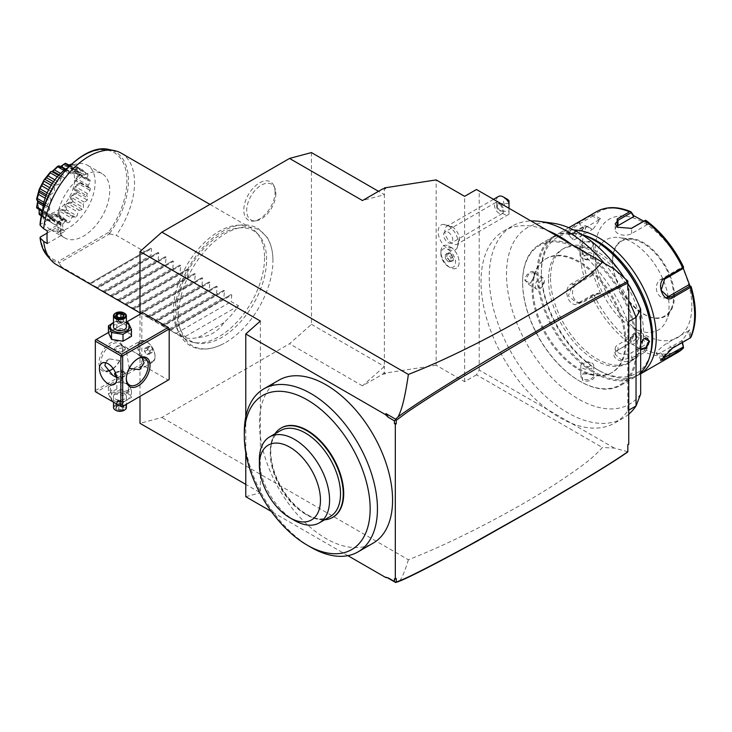 <?xml version="1.0" encoding="UTF-8"?>
<svg xmlns="http://www.w3.org/2000/svg" width="732" height="732" viewBox="0 0 732 732"><rect width="100%" height="100%" fill="white"/><g stroke="black" fill="none" stroke-linecap="round" stroke-linejoin="round"><path stroke-width="0.55" stroke-dasharray="3.66 2.75" d="M311.429 152.576L311.429 324.34L289.543 343.747L161.891 417.45L140.004 423.316M140.004 314.266L140.004 396.387M178.489 315.208A66.786 38.558 120 0 0 224.12 343.363A66.786 38.558 120 0 0 272.945 260.674A66.786 38.558 120 0 0 272.917 258.853A66.786 38.558 120 0 0 224.916 233.874A66.786 38.558 120 0 0 178.489 315.208M275.095 191.958A22.125 12.773 120 0 0 274.07 186.111A22.125 12.773 120 0 0 256.612 184.867A22.125 12.773 120 0 0 243.811 210.02A22.125 12.773 120 0 0 253.876 221.082A22.125 12.773 120 0 0 275.095 191.958M260.363 321.037L260.363 492.801L245.778 484.383M96.24 392.178L95.325 391.657L95.325 340.06L141.825 313.214L141.825 363.749L142.74 365.332L168.269 380.073L121.768 406.919L96.24 392.178L142.74 365.332M141.825 313.214L142.74 312.683M245.778 416.819L245.778 452.586M245.778 496.708L260.363 492.801M347.883 555.661L271.352 511.485M278.947 380.146A94.135 54.351 -120 0 0 264.517 455.579A94.135 54.351 -120 0 0 326.014 538.532A94.135 54.351 -120 0 0 373.082 543.19M388.198 577.887L385.929 576.88L387.466 577.768M385.929 576.88L385.691 577.493M627.827 451.754L614.294 448.066L602.399 447.517C594.384 455.88 590.367 460.931 555.112 484.227C533.326 498.291 507.377 513.041 477.255 528.477C448.442 542.961 431.038 550.757 408.392 559.77L161.891 417.45M408.392 559.77C404.073 573.888 400.651 581.208 398.126 581.72M396.232 578.481L394.402 578.866M627.836 283.119L627.836 281.994M614.294 448.066L479.204 370.072L476.468 374.811L602.399 447.517M614.294 269.074L571.372 244.287A110.898 64.032 60 0 1 627.836 322.071L627.836 410.689A110.898 64.032 60 0 1 614.898 422.94A110.898 64.032 60 0 1 571.372 423.279A110.898 64.032 -120 0 1 547.527 409.508A110.898 64.032 60 0 1 484.923 312.042A110.898 64.032 60 0 1 504 230.855A110.898 64.032 60 0 1 547.527 230.516L476.468 189.496M628.742 444.233L627.836 444.095L627.836 444.763L627.836 444.095M627.836 410.689L628.742 410.167M628.742 414.202A110.898 64.032 60 0 1 623.106 418.201A110.898 64.032 60 0 1 512.199 354.178A110.898 64.032 60 0 1 512.208 226.124A110.898 64.032 60 0 1 530.956 220.954M604.348 263.328A110.898 64.032 60 0 1 628.742 300.669M627.836 322.071L628.742 321.549M571.372 244.287L547.527 230.516M627.827 283.449A101.968 58.871 -120 0 0 624.46 278.078M552.87 223.214A101.968 58.871 -120 0 0 523.49 337.727A101.968 58.871 -120 0 0 640.665 394.045M532.091 288.994A65.77 37.973 -120 0 0 560.794 355.185A65.77 37.973 -120 0 0 611.476 372.798A65.77 37.973 -120 0 0 625.101 342.695A65.77 37.973 -120 0 0 596.388 276.513A65.77 37.973 -120 0 0 545.715 258.89A65.77 37.973 -120 0 0 532.091 288.994M533.006 288.472A65.77 37.973 -120 0 0 561.709 354.654A65.77 37.973 -120 0 0 612.391 372.277A65.77 37.973 -120 0 0 626.006 342.164A65.77 37.973 -120 0 0 597.303 275.982A65.77 37.973 -120 0 0 546.621 258.359A65.77 37.973 -120 0 0 533.006 288.472M636.401 348.167A80.465 46.455 60 0 1 579.506 381.015A80.465 46.455 60 0 1 522.611 282.47L522.611 282.47A80.465 46.455 60 0 1 579.506 249.621A80.465 46.455 60 0 1 636.401 348.167M637.499 348.167A81.243 46.903 60 0 1 620.672 385.361A81.243 46.903 60 0 1 580.055 381.335A81.243 46.903 60 0 1 522.611 281.838L522.611 282.47L522.611 281.838A81.243 46.903 60 0 1 539.438 244.644A81.243 46.903 60 0 1 602.033 266.411A81.243 46.903 60 0 1 637.499 348.167M524.89 280.521L530.444 283.257L534.735 274.839C535.257 267.418 524.835 273.429 524.89 280.521L525.622 280.521L527.058 283.531L530.773 283.028L534.735 275.259L533.509 272.368L528.614 274.134L525.622 280.521M640.665 349.649L639.777 346.849L640.665 342.86M582.288 234.826A81.243 46.903 -120 0 0 553.84 236.326A81.243 46.903 -120 0 0 537.014 273.521A81.243 46.903 -120 0 0 572.479 355.276A81.243 46.903 -120 0 0 635.083 377.044A81.243 46.903 -120 0 0 640.665 372.771M592.179 374.336L582.736 373.842L582.333 380.018C588.455 383.614 598.858 377.584 592.179 374.336L583.102 373.668L580.805 376.632L582.699 379.386L589.727 379.981L593.707 376.632L591.813 374.125M593.89 243.317L591.776 247.846L582.333 247.352L581.931 242.127L591.337 241.258M594.732 240.508A80.465 46.455 -120 0 0 538.112 273.521A80.465 46.455 -120 0 0 595.006 372.066A80.465 46.455 -120 0 0 651.91 339.218M548.506 279.523A65.77 37.973 -120 0 0 577.209 345.705A65.77 37.973 -120 0 0 627.891 363.328A65.77 37.973 -120 0 0 641.507 333.216A65.77 37.973 -120 0 0 612.803 267.034A65.77 37.973 -120 0 0 562.121 249.411A65.77 37.973 -120 0 0 548.506 279.523M550.51 278.361A65.77 37.973 -120 0 0 579.213 344.543A65.77 37.973 -120 0 0 629.895 362.166A65.77 37.973 -120 0 0 643.519 332.063A65.77 37.973 -120 0 0 614.807 265.872A65.77 37.973 -120 0 0 564.134 248.258A65.77 37.973 -120 0 0 550.51 278.361M582.132 234.734A78.663 45.411 -120 0 0 541.396 273.1A78.663 45.411 -120 0 0 597.01 369.44A78.663 45.411 -120 0 0 650.409 354.023M541.396 273.1L541.396 270.996A81.243 46.903 -120 0 0 598.84 370.493A81.243 46.903 -120 0 0 639.457 374.51A81.243 46.903 -120 0 0 640.665 373.778M573.787 230.004A81.243 46.903 -120 0 0 558.214 233.801A81.243 46.903 -120 0 0 541.396 270.996M596.58 211.658A81.243 46.903 -120 0 0 591.731 215.226L579.351 222.363L569.121 229.775L567.831 234.606L571.692 233.27L584.063 226.124A81.243 46.903 -120 0 0 579.753 248.843A81.243 46.903 -120 0 0 584.063 276.531L592.856 273.795L600.478 293.44L599.252 292.91L583.587 301.959A9.672 7.631 84.9 0 1 581.025 302.774L576.953 303.139L579.57 302.316L592.572 294.804L599.252 292.91M591.731 215.226L594.073 215.327A79.953 46.162 60 0 1 631.158 212.015M592.719 215.107L592.572 216.224L579.57 223.736L571.244 229.482L568.325 234.304L569.221 234.67L572.726 233.462L585.737 225.95L592.408 229.427L576.752 238.467A9.672 2.04 141.2 0 1 572.625 239.657L568.325 234.304M592.7 215.126L592.572 216.224L599.252 219.691L600.478 218.648L592.856 229.5L585.316 225.621L585.737 225.95L584.063 226.124M584.063 276.531L571.692 283.677C561.206 288.609 569.386 309.81 579.351 303.441L591.731 296.295A81.243 46.903 -120 0 0 629.538 343.326L617.158 350.463C606.874 356.393 623.28 365.909 632.494 359.32L644.865 352.174A81.243 46.903 -120 0 0 677.823 352.367M656.476 353.931A9.672 2.04 -38.8 0 0 660.593 352.733L682.169 340.609L689.791 329.766L690.935 337.333L689.928 337.333L688.565 330.8L667.428 343.006A9.672 2.04 -38.8 0 0 659.459 349.191A9.672 2.04 -38.8 0 0 656.476 353.931L660.776 359.284L671.454 348.002L690.944 337.296M631.066 228.512L617.643 227.405M600.478 218.648L594.073 215.327M691.841 306.26A68.341 39.455 -120 0 0 643.519 222.555A68.341 39.455 -120 0 0 595.189 250.463A68.341 39.455 -120 0 0 643.519 334.167A68.341 39.455 -120 0 0 691.841 306.26M683.487 266.951L682.169 265.817L683.249 268.168M643.812 221.183L648.945 224.486L646.393 220.808M599.252 219.691L583.587 228.732A9.672 2.04 141.2 0 0 575.617 234.917A9.672 2.04 141.2 0 0 572.625 239.657M683.487 346.867A79.953 46.162 60 0 1 646.393 350.18L648.945 343.573L633.702 334.771L631.158 341.387A79.953 46.162 60 0 1 594.073 295.243L600.478 293.44M682.169 340.609L682.544 342.393M673.65 296.231A43.197 24.943 -120 0 0 632.21 239.355A43.197 24.943 -120 0 0 621.505 241.185A43.197 24.943 -120 0 0 612.565 260.967A43.197 24.943 -120 0 0 631.414 304.439A43.197 24.943 -120 0 0 664.711 316.014A43.197 24.943 -120 0 0 671.647 307.66A43.197 24.943 -120 0 0 673.65 296.231M595.372 263.621A52.1 30.076 -120 0 0 625.531 322.867A52.1 30.076 -120 0 0 666.623 319.939A52.1 30.076 -120 0 0 669.048 306.159A52.1 30.076 -120 0 0 619.062 237.561A52.1 30.076 -120 0 0 595.372 263.621M592.856 273.795L592.408 275.287L585.737 277.181L585.316 276.357M585.307 276.312L585.737 277.181L572.726 284.693L568.389 295.874L576.953 303.139M592.719 295.417L592.572 294.804L591.731 296.295M629.538 343.326L630.746 342.704L631.158 341.387M594.073 295.243L592.7 295.371M630.709 342.677L617.982 350.106L615.154 354.352L621.129 359.723L631.661 358.003L644.672 350.5L647.326 343.601L631.661 352.65A9.672 5.582 0 0 1 621.12 353.858A9.672 5.582 0 0 1 615.154 348.697L615.154 354.352M645.542 351.241L644.672 350.5L645.542 351.241L644.865 352.174M646.393 350.18L645.505 351.223M689.791 329.766L688.565 330.8M681.721 340.536L682.16 342.613M648.945 343.573L647.326 343.601M615.154 348.697A9.672 5.582 0 0 1 617.982 344.754L633.647 335.704L633.702 334.771M633.647 335.704L630.746 342.704M592.408 275.287L576.752 284.327A9.672 7.631 84.9 0 0 572.836 295.49A9.672 7.631 84.9 0 0 581.025 302.774M666.925 297.402A9.672 7.631 -95.1 0 1 664.876 297.961A9.672 7.631 -95.1 0 1 656.677 290.677A9.672 7.631 -95.1 0 1 660.593 279.514L681.721 267.308L683.093 268.479M682.169 265.817L681.721 267.308M648.945 224.486L647.326 224.514L644.672 220.689M647.326 224.514L631.661 233.563A9.672 5.582 180 0 1 621.12 234.771A9.672 5.582 180 0 1 615.154 229.61A9.672 5.582 180 0 1 616.619 226.655M640.665 349.063L639.777 346.428L643.904 338.55M637.892 332.639A6.451 3.724 120 0 1 639.228 335.585A6.451 3.724 -60 0 1 636.419 342.073A6.451 3.724 -60 0 1 631.451 343.802A6.451 3.724 -60 0 1 630.115 340.847A6.451 3.724 120 0 1 632.924 334.359A6.451 3.724 120 0 1 637.892 332.639L647.454 338.157M636.803 335.933C634.681 332.776 632.649 333.948 630.719 339.447C632.649 342.494 634.681 341.322 636.803 335.933M591.813 242.301L593.707 245.055L591.41 248.02L582.699 247.562L580.805 245.055L584.786 241.706L591.813 242.301L592.078 241.844M593.707 256.09A6.451 3.724 0 0 1 589.727 259.531A6.451 3.724 0 0 1 582.699 258.725A6.451 3.724 180 0 1 580.805 256.09A6.451 3.724 180 0 1 584.786 252.65A6.451 3.724 180 0 1 591.813 253.464A6.451 3.724 0 0 1 593.707 256.09L593.707 245.055M584.218 258.899C589.946 259.979 591.968 258.808 590.294 255.386C584.575 254.535 582.544 255.706 584.218 258.899M536.62 289.048A6.451 3.724 120 0 1 535.284 286.102A6.451 3.724 -60 0 1 538.093 279.615A6.451 3.724 -60 0 1 543.062 277.885A6.451 3.724 -60 0 1 544.398 280.841A6.451 3.724 120 0 1 541.588 287.328A6.451 3.724 120 0 1 536.62 289.048L527.058 283.531M543.794 282.241C541.863 287.74 539.832 288.911 537.709 285.755C539.832 280.365 541.863 279.194 543.794 282.241M580.805 365.597A6.451 3.724 0 0 1 584.786 362.157A6.451 3.724 0 0 1 591.813 362.962A6.451 3.724 180 0 1 593.707 365.597A6.451 3.724 180 0 1 589.727 369.038A6.451 3.724 180 0 1 582.699 368.223A6.451 3.724 0 0 1 580.805 365.597L580.805 376.632M584.218 366.302C582.544 362.88 584.575 361.709 590.294 362.788C591.968 365.982 589.946 367.153 584.218 366.302M382.552 188.975L384.373 188.975L384.373 194.694L378.508 191.308M385.425 188.527L384.373 188.691M311.429 324.34L384.373 366.458L384.373 372.176L382.552 374.281L362.486 385.865L384.373 366.458L384.373 194.694L362.486 200.55M476.468 374.811L464.619 381.656L436.153 365.222L436.153 179.907M436.153 365.222L384.373 373.228L385.425 373.832L384.373 372.176L384.373 373.228M362.486 385.865L289.543 343.747M382.552 374.281L385.425 373.832M464.619 381.656L464.619 196.341M479.204 370.072L479.204 191.079M448.204 249.594A10.34 5.975 60 0 1 455.514 262.266A10.34 5.975 60 0 1 448.204 266.485L448.204 266.485A10.34 5.975 60 0 1 440.893 253.821A10.34 5.975 60 0 1 448.204 249.594M448.204 225.758A14.265 8.235 60 0 1 457.134 247.974A14.265 8.235 60 0 1 448.204 249.054A14.265 8.235 60 0 1 438.413 234.542A14.265 8.235 60 0 1 443.51 224.385A14.265 8.235 60 0 1 448.204 225.758M451.827 247.736L449.1 248.038L448.185 245.632A12.892 7.448 -120 0 0 443.565 245.833A12.892 7.448 -120 0 0 440.893 251.735A12.892 7.448 -120 0 0 450.006 267.528L450.006 267.528A12.892 7.448 60 0 0 456.457 268.168A12.892 7.448 60 0 0 458.744 259.009A12.892 7.448 60 0 0 451.827 247.736L451.818 247.7A12.892 7.448 60 0 1 458.754 258.982A12.892 7.448 60 0 1 456.475 268.159A12.892 7.448 60 0 1 443.583 260.711A12.892 7.448 60 0 1 443.583 245.824A12.892 7.448 60 0 1 448.231 245.632L448.185 245.632M451.818 247.7A12.883 7.439 60 0 1 450.024 246.867A12.883 7.439 60 0 1 448.231 245.632M452.12 226.719A10.312 5.957 60 0 1 453.035 227.323A10.312 5.957 60 0 1 459.357 238.257A10.312 5.957 60 0 1 457.28 244.076A10.312 5.957 60 0 1 452.12 243.564A10.312 5.957 -120 0 1 445.376 234.478A10.312 5.957 -120 0 1 446.959 226.206A10.312 5.957 -120 0 1 452.12 226.719M498.382 196.524A10.312 5.957 -120 0 0 496.799 204.786A10.312 5.957 -120 0 0 503.534 213.881A10.312 5.957 -120 0 0 508.694 214.394A10.312 5.957 -120 0 0 509.005 214.183L509.005 208.053A5.161 2.974 60 0 1 503.662 202.407A5.161 2.974 60 0 1 507.184 199.141M509.005 200.76L509.005 208.053M509.005 208.281L509.005 214.183M509.005 209.617L509.005 203.514L509.005 209.617M500.139 204.265L503.159 209.617L501.987 211.255L497.403 208.977C496.159 206.415 496.159 204.594 497.403 203.533L500.139 204.265M509.005 203.514L497.403 203.514L497.403 208.977M499.078 213.296A6.451 3.724 60 0 1 494.869 207.614A6.451 3.724 60 0 1 495.857 202.444A6.451 3.724 60 0 1 499.078 202.764A6.451 3.724 60 0 1 503.296 208.446A6.451 3.724 60 0 1 502.308 213.616A6.451 3.724 60 0 1 499.078 213.296M448.204 232.145A6.451 3.724 60 0 1 452.413 237.818A6.451 3.724 60 0 1 451.424 242.987A6.451 3.724 60 0 1 448.204 242.667A6.451 3.724 60 0 1 443.995 236.985A6.451 3.724 60 0 1 444.983 231.824A6.451 3.724 60 0 1 448.204 232.145M450.024 252.769L453.19 256.703L453.19 260.921L449.658 260.931L446.859 257.454L446.859 253.711L449.658 253.464L452.458 256.95L452.458 260.683L453.19 260.921L449.658 260.931L448.204 261.772L445.404 258.295L446.859 257.454L446.859 253.052L446.859 253.711L446.859 253.052L450.024 252.769L448.204 254.306L451.003 257.792L451.003 261.525L448.204 261.772M453.19 256.703L451.003 257.792M445.404 258.295L445.404 254.562L448.204 254.306M451.003 261.525L452.458 260.683M445.404 254.562L446.859 253.711M244.314 431.981A94.135 54.351 -120 0 0 310.88 547.271L307.23 545.166M281.216 427.973A51.579 29.783 -120 0 0 281.555 487.603A51.579 29.783 -120 0 0 333.023 517.185M274.958 433.82A51.579 29.783 -120 0 0 270.3 451.717A51.579 29.783 -120 0 0 306.781 514.889A51.579 29.783 -120 0 0 324.605 519.812M330.233 516.563A49.648 28.667 60 0 1 305.409 514.102A49.648 28.667 60 0 1 270.3 453.3A49.648 28.667 60 0 1 280.585 430.572M259.366 459.614A49.648 28.667 -120 0 0 292.105 518.97M95.325 390.604L141.825 363.749M113.103 368.498A16.763 9.681 120 0 0 122.683 349.539A16.763 9.681 120 0 0 110.825 342.695A16.763 9.681 120 0 0 98.976 363.228A16.763 9.681 120 0 0 110.825 370.072A16.763 9.681 120 0 0 111.291 369.788M108.437 332.493L126.389 322.126M126.728 331.404A9.589 5.536 0 0 0 113.158 331.404A9.589 5.536 0 0 0 113.158 339.236A9.589 5.536 0 0 0 126.728 339.236A9.589 5.536 0 0 0 126.728 331.404M126.728 384.053A9.589 5.536 0 0 0 113.158 384.053A9.589 5.536 0 0 0 113.158 391.885A9.589 5.536 0 0 0 126.728 391.885A9.589 5.536 0 0 0 126.728 384.053M116.69 377.511L121.558 380.118L122.226 375.598L120.039 360.583L109.315 358.9L105.573 362.724M113.176 368.599A15.473 8.93 120 0 0 122.683 350.591A15.473 8.93 120 0 0 119.472 343.509A15.473 8.93 120 0 0 107.549 347.654A15.473 8.93 120 0 0 100.796 363.228A15.473 8.93 120 0 0 103.999 370.31A15.473 8.93 120 0 0 107.183 371.023M129.207 368.406L126.782 352.961L127.441 348.432L136.134 353.126L141.825 357.527M126.334 378.471A15.473 8.93 -60 0 1 126.325 377.968L126.325 379.02L126.325 377.968A15.473 8.93 -60 0 1 137.268 359.009A15.473 8.93 -60 0 1 137.717 358.762M116.114 352.019L125.364 349.402L123.772 347.599L114.531 349.402L116.114 352.019M122.683 350.591L122.683 349.539L122.683 350.591M115.382 372.561L123.772 371.27L125.364 373.887L116.434 375.864M140.26 341.03A12.252 7.073 -120 0 1 146.391 341.643A12.252 7.073 -120 0 1 155.047 356.64A12.252 7.073 60 0 1 152.512 362.248A12.252 7.073 60 0 1 143.069 358.973A12.252 7.073 60 0 1 137.726 346.639A12.252 7.073 -120 0 1 140.26 341.03L127.441 348.432M155.047 356.64L155.047 356.072A11.556 6.67 -120 0 0 146.876 341.926A11.556 6.67 -120 0 0 141.102 341.35A11.556 6.67 -120 0 0 138.705 346.639A11.556 6.67 -120 0 0 143.756 358.268A11.556 6.67 -120 0 0 152.659 361.361A11.556 6.67 -120 0 0 155.047 356.072M138.677 346.666A11.556 6.67 60 0 1 141.066 341.377A11.556 6.67 60 0 1 149.969 344.47A11.556 6.67 60 0 1 155.01 356.1A11.556 6.67 -120 0 1 152.622 361.388A11.556 6.67 -120 0 1 143.719 358.287A11.556 6.67 -120 0 1 138.677 346.666M146.839 354.416L149.127 354.215L149.127 351.177L146.839 348.341L144.561 348.542L144.561 351.58L146.839 354.416L150.49 352.312L152.768 352.11L152.768 349.072L150.49 346.236L148.212 346.437L148.212 349.475L150.49 352.312M149.127 354.215L152.768 352.11M149.127 351.177L152.768 349.072M144.561 351.58L148.212 349.475M144.561 348.542L148.212 346.437M146.839 348.341L150.49 346.236M115.455 372.744A5.417 3.129 180 0 1 116.114 372.277A5.417 3.129 180 0 1 123.772 372.277A5.417 3.129 180 0 1 125.364 374.491A5.417 3.129 180 0 1 122.015 377.383A5.417 3.129 180 0 1 116.114 376.706A5.417 3.129 180 0 1 114.531 374.491A5.417 3.129 180 0 1 114.558 374.144M114.833 374.665A5.161 2.974 0 0 0 116.296 376.385A5.161 2.974 0 0 0 123.589 376.385A5.161 2.974 0 0 0 123.589 372.176A5.161 2.974 0 0 0 116.296 372.176A5.161 2.974 0 0 0 115.473 372.789M116.114 351.012L116.114 351.012A5.417 3.129 180 0 1 114.531 348.798A5.417 3.129 180 0 1 117.87 345.907A5.417 3.129 180 0 1 123.772 346.593A5.417 3.129 180 0 1 125.364 348.798A5.417 3.129 180 0 1 123.772 351.012A5.417 3.129 180 0 1 116.114 351.012L116.296 351.113A5.161 2.974 180 0 1 116.296 346.904A5.161 2.974 180 0 1 123.589 346.904A5.161 2.974 180 0 1 123.589 351.113A5.161 2.974 180 0 1 116.296 351.113M131.449 390.513L128.365 383.87L116.864 382.095L108.437 386.954L111.52 393.596L123.031 395.381L131.449 390.513L131.449 397.403L128.365 390.76L116.864 388.985L108.437 393.843L108.437 386.954M108.437 393.843L111.52 400.486L111.52 393.596M126.728 392.471A9.589 5.536 0 0 0 113.158 392.471A9.589 5.536 0 0 0 113.158 400.303A9.589 5.536 0 0 0 126.728 400.303A9.589 5.536 0 0 0 126.728 392.471M124.504 393.761A6.451 3.724 180 0 1 126.389 396.387A6.451 3.724 180 0 1 122.409 399.828A6.451 3.724 180 0 1 115.382 399.022A6.451 3.724 180 0 1 113.497 396.387A6.451 3.724 180 0 1 117.477 392.956A6.451 3.724 180 0 1 124.504 393.761M111.52 400.486L123.031 402.271L131.449 397.403M123.031 402.271L123.031 395.381M128.365 390.76L128.365 383.87M116.864 388.985L116.864 382.095M113.497 407.45A6.451 3.724 0 0 1 117.477 404.009A6.451 3.724 0 0 1 124.504 404.814A6.451 3.724 180 0 1 126.389 407.45M124.266 410.213A5.801 3.349 180 0 0 124.047 405.601A5.801 3.349 0 0 0 115.839 405.601A5.801 3.349 0 0 0 115.839 410.341M121.128 405.418L123.626 406.864L122.637 408.987L118.959 409.563L116.26 408.008L117.248 405.876L121.128 405.418L120.798 400.157L117.248 400.733L117.248 405.876L116.708 406.104L121.128 405.418L124.367 407.285L123.626 406.864L124.367 407.285L123.177 409.838L122.637 408.987L122.637 403.844L123.626 401.722L123.626 406.864M123.177 409.838L118.758 410.524L115.528 408.657L116.708 406.104M118.758 410.524L118.959 404.412L119.947 401.154L122.637 403.844L118.959 404.412L116.26 402.856L119.947 401.154L123.626 401.722L120.926 400.157L119.947 401.154L117.248 400.733L116.26 402.856L116.26 408.008M120.926 400.157L117.248 400.733M131.449 336.336L128.365 329.693L116.864 327.918L108.437 332.776M116.864 327.918L116.864 321.019L113.497 322.464M126.389 322.208L116.864 321.019M128.365 329.693L128.365 322.803M126.389 322.803A9.589 5.536 0 0 0 113.497 322.803M126.389 326.902A6.451 3.724 0 0 0 124.504 324.267A6.451 3.724 0 0 0 117.477 323.462A6.451 3.724 0 0 0 113.497 326.902M115.629 313.076A6.451 3.724 180 0 1 124.504 313.214M115.528 316.004L118.959 317.981L122.637 317.413L123.589 315.263M118.758 317.871L118.959 323.132L122.281 322.638L118.959 323.132L119.947 322.144L122.637 322.556L122.637 317.413L123.177 317.185M118.959 323.132L116.26 321.577L119.947 322.144L117.248 319.445L117.248 316.773M120.926 317.404L120.926 318.877L123.626 320.433L119.947 322.144L120.926 318.877L117.248 319.445L116.26 321.577L116.342 316.251M122.637 322.556L123.626 320.433L123.626 315.291M266.604 259.769A63.419 36.618 120 0 0 258.908 235.201A63.419 36.618 120 0 0 208.62 243.738A63.419 36.618 120 0 0 176.915 311.548A63.419 36.618 120 0 0 196.634 343.052A63.419 36.618 120 0 0 242.786 319.262A63.419 36.618 120 0 0 266.604 259.769M264.563 257.728A64.48 37.222 -60 0 1 240.343 318.21A64.48 37.222 -60 0 1 193.422 342.402A64.48 37.222 -60 0 1 186.733 339.886A64.48 37.222 -60 0 1 173.374 310.368A64.48 37.222 -60 0 1 201.52 245.485A64.48 37.222 -60 0 1 251.204 228.21A64.48 37.222 -60 0 1 256.731 232.749A64.48 37.222 -60 0 1 264.563 257.728M121.183 153.144A64.48 37.222 -60 0 1 134.532 182.652A64.48 37.222 -60 0 1 116.296 235.301L144.744 251.726L150.746 248.258L89.46 283.641L96.24 286.889L150.948 255.303L151.524 248.706L150.746 248.258L151.524 248.706L90.237 284.089M60.253 222.4L57.517 222.391L62.586 219.463L63.034 217.633L64.883 218.658L59.795 221.595L61.149 222.921L47.324 230.9M61.149 222.921A45.137 26.059 120 0 0 61.149 235.558L47.324 243.536M47.141 233.105L57.782 226.966L64.883 231.294L63.016 229.555L58.13 232.383L59.795 234.222L64.883 231.294M57.27 222.821A45.137 26.059 120 0 0 57.27 231.724L59.795 234.222M60.253 235.036L61.149 235.558M108.391 232.492L58.551 261.269L58.651 262.77L59.118 263.044L109.644 233.874L108.391 232.492A61.415 35.456 120 0 0 105.902 149.932A61.415 35.456 120 0 0 40.388 224.376L40.178 225.273M57.782 226.966A37.14 21.438 120 0 0 64.901 237.982A37.14 21.438 120 0 0 93.522 228.036A37.14 21.438 120 0 0 109.736 190.659A37.14 21.438 120 0 0 102.041 173.658A37.14 21.438 120 0 0 76.018 181.042A37.14 21.438 120 0 0 57.782 214.33L40.388 224.376M63.034 217.633L63.263 217.495A37.14 21.438 120 0 0 62.687 224.148A37.14 21.438 120 0 0 63.263 230.132M57.782 214.33L63.263 217.495M58.13 232.383L57.27 231.724M63.016 229.555L62.586 228.942L57.517 231.87M63.034 230.26L62.586 228.942M64.883 218.658L62.586 219.463M59.795 221.595L58.13 221.805L63.016 218.978M58.13 221.805L57.517 222.391M64.901 237.982L50.316 229.564A37.14 21.438 -60 0 0 68.89 227.725A37.14 21.438 120 0 0 93.147 194.996A37.14 21.438 120 0 0 87.456 165.24A37.14 21.438 120 0 0 68.89 167.079A37.14 21.438 -60 0 0 67.756 167.756M50.316 229.564A37.14 21.438 -60 0 1 42.648 211.246M49.776 220.195A7.851 4.538 -60 0 1 51.094 216.187A27.24 15.729 -60 0 1 50.517 214.696A7.851 4.538 -60 0 1 47.699 214.805A30.625 17.678 120 0 1 47.443 213.286A7.851 4.538 -60 0 1 49.648 209.48A27.24 15.729 -60 0 1 49.648 207.54A7.851 4.538 -60 0 1 48.385 207.174A7.851 4.538 -60 0 1 47.443 206.278A30.625 17.678 120 0 1 47.699 204.457A7.851 4.538 -60 0 1 50.517 201.318A27.24 15.729 -60 0 1 51.094 199.159A7.851 4.538 -60 0 1 49.776 196.67A30.625 17.678 120 0 1 50.508 194.776A7.851 4.538 -60 0 1 53.61 192.681A27.24 15.729 -60 0 1 54.69 190.576A7.851 4.538 -60 0 1 54.415 187.154A30.625 17.678 120 0 1 55.541 185.416A7.851 4.538 -60 0 1 58.542 184.62A27.24 15.729 -60 0 1 59.997 182.808A7.851 4.538 -60 0 1 60.793 178.882A30.625 17.678 120 0 1 62.174 177.501A7.851 4.538 -60 0 1 64.315 177.803A7.851 4.538 -60 0 1 64.718 178.096A27.24 15.729 -60 0 1 66.374 176.796A7.851 4.538 -60 0 1 68.158 172.834A30.625 17.678 120 0 1 69.622 171.983A7.851 4.538 -60 0 1 70.071 172.185A7.851 4.538 -60 0 1 71.407 173.896A27.24 15.729 -60 0 1 73.054 173.274A7.851 4.538 -60 0 1 75.597 169.751A30.625 17.678 120 0 1 76.979 169.531A7.851 4.538 -60 0 1 77.784 172.532A27.24 15.729 -60 0 1 79.239 172.67A7.851 4.538 -60 0 1 82.24 170.007A30.625 17.678 120 0 1 83.366 170.446A7.851 4.538 -60 0 1 83.091 174.17A27.24 15.729 -60 0 1 84.171 175.04A7.851 4.538 -60 0 1 87.264 173.557A30.625 17.678 120 0 1 87.996 174.609A7.851 4.538 -60 0 1 86.687 178.617A27.24 15.729 -60 0 1 87.264 180.109A7.851 4.538 -60 0 1 90.073 179.99A30.625 17.678 120 0 1 90.329 181.518A7.851 4.538 -60 0 1 88.133 185.315A27.24 15.729 -60 0 1 88.133 187.264A7.851 4.538 -60 0 1 89.396 187.621A7.851 4.538 -60 0 1 90.329 188.527A30.625 17.678 120 0 1 90.073 190.347A7.851 4.538 -60 0 1 87.264 193.486A27.24 15.729 -60 0 1 86.687 195.636A7.851 4.538 -60 0 1 87.996 198.125A30.625 17.678 120 0 1 87.264 200.019A7.851 4.538 -60 0 1 84.171 202.114A27.24 15.729 -60 0 1 83.091 204.228A7.851 4.538 -60 0 1 83.366 207.641A30.625 17.678 120 0 1 82.24 209.379A7.851 4.538 -60 0 1 79.239 210.185A27.24 15.729 -60 0 1 77.784 211.996A7.851 4.538 -60 0 1 76.979 215.922A30.625 17.678 120 0 1 75.597 217.303A7.851 4.538 -60 0 1 73.465 217.001A7.851 4.538 -60 0 1 73.054 216.709A27.24 15.729 -60 0 1 71.407 217.999A7.851 4.538 -60 0 1 69.622 221.97A30.625 17.678 120 0 1 68.158 222.812A7.851 4.538 -60 0 1 67.71 222.61A7.851 4.538 -60 0 1 66.374 220.899A27.24 15.729 -60 0 1 64.718 221.522A7.851 4.538 -60 0 1 62.174 225.053A30.625 17.678 120 0 1 60.793 225.264A7.851 4.538 -60 0 1 59.997 222.263A27.24 15.729 -60 0 1 58.542 222.135A7.851 4.538 -60 0 1 55.541 224.797A30.625 17.678 120 0 1 54.415 224.358A7.851 4.538 -60 0 1 54.69 220.625A27.24 15.729 -60 0 1 53.61 219.765A7.851 4.538 -60 0 1 50.508 221.238A30.625 17.678 120 0 1 49.776 220.195L41.578 215.464M37.241 208.766L38.494 207.751L39.116 209.855L38.503 206.726L36.627 207.806M39.071 209.242L51.094 216.187M41.45 216.013L50.508 221.238M40.05 215.199L41.587 212.82L53.61 219.765M41.587 212.82L54.69 220.625M42.666 213.68L43.957 218.319L54.415 224.358M53.601 170.318A26.16 15.107 -60 0 1 58.633 167.418L60.024 166.896A26.16 15.107 -60 0 1 64.745 166.155L65.971 166.265A26.16 15.107 -60 0 1 69.824 167.765L70.73 168.497A26.16 15.107 -60 0 1 73.246 172.075L73.731 173.328A26.16 15.107 -60 0 1 74.6 178.535L74.6 180.173A26.16 15.107 -60 0 1 73.731 186.395L73.246 188.206A26.16 15.107 -60 0 1 70.73 194.685L69.824 196.46A26.16 15.107 -60 0 1 65.971 202.416L64.745 203.935A26.16 15.107 -60 0 1 60.024 208.647L58.633 209.736A26.16 15.107 -60 0 1 53.601 212.637L52.21 213.158A26.16 15.107 -60 0 1 47.489 213.9L46.262 213.79L44.076 218.292L55.541 224.797M44.076 218.292A30.625 17.678 -60 0 1 43.966 218.246L42.41 212.28L41.504 211.557A26.16 15.107 -60 0 1 38.988 207.98M45.082 218.758L46.519 215.19L58.542 222.135M46.519 215.19L47.973 215.318L59.997 222.263M47.973 215.318L50.334 219.225L60.793 225.264M52.21 213.158L50.599 218.841L62.174 225.053M50.599 218.841A30.625 17.678 -60 0 1 50.462 218.868L47.489 213.9M51.716 219.014L52.695 214.577L64.718 221.522M52.695 214.577L54.351 213.964L66.374 220.899M54.351 213.964L57.7 216.782L68.158 222.812M67.71 222.61L57.133 216.507L57.7 216.782L57.865 216.123L53.601 212.637M58.633 209.736L58.011 216.041L59.164 215.931L69.622 221.97M59.164 215.931L59.374 211.054L71.407 217.999M59.374 211.054L61.031 209.764L73.054 216.709M61.031 209.764L65.139 211.264L75.597 217.303M64.745 203.935L65.413 210.23L66.52 209.883L76.979 215.922M65.413 210.23A30.625 17.678 -60 0 1 65.276 210.368L60.024 208.647M65.139 211.264L65.276 210.368M66.52 209.883L65.761 205.052L77.784 211.996M65.761 205.052L67.216 203.24L79.239 210.185M67.216 203.24L71.782 203.35L82.24 209.379M69.824 196.46L71.919 202.114L72.907 201.602L83.366 207.641M71.919 202.114A30.625 17.678 -60 0 1 71.8 202.288L65.971 202.416M71.782 203.35L71.8 202.288M72.907 201.602L71.068 197.283L83.091 204.228M71.068 197.283L72.148 195.179L84.171 202.114M72.148 195.179L76.805 193.98L87.264 200.019M73.246 188.206L76.732 192.662L77.546 192.086L87.996 198.125M76.732 192.662A30.625 17.678 -60 0 1 76.659 192.845L70.73 194.685M76.805 193.98L76.659 192.845M77.546 192.086L74.664 188.691L86.687 195.636M74.664 188.691L75.231 186.541L87.264 193.486M75.231 186.541L79.614 184.308L90.073 190.347M74.6 180.173L90.329 188.527M79.276 183.018A30.625 17.678 -60 0 1 79.257 183.201L73.731 186.395M79.614 184.308L79.257 183.201M79.87 182.488L88.133 187.264M76.11 180.319L76.11 178.379L88.133 185.315M76.11 178.379L79.87 175.479L90.329 181.518M73.731 173.328L79.614 173.951L90.073 179.99M79.257 174.344A30.625 17.678 -60 0 1 79.276 174.5L74.6 178.535M79.87 175.479L79.276 174.5M79.614 173.951L75.231 173.164L87.264 180.109M75.231 173.164L74.664 171.672L86.687 178.617M74.664 171.672L77.546 168.57L87.996 174.609M70.73 168.497L76.805 167.518L87.264 173.557M76.659 167.692A30.625 17.678 -60 0 1 76.732 167.802L73.246 172.075M77.546 168.57L76.732 167.802M76.805 167.518L72.148 168.095L84.171 175.04M72.148 168.095L83.091 174.17M71.068 167.235L72.907 164.407L83.366 170.446M71.8 163.867L82.24 170.007M71.809 163.867A30.625 17.678 -60 0 1 71.919 163.904L69.824 167.765M72.907 164.407L71.919 163.904M69.137 165.002L67.216 165.725L79.239 172.67M67.216 165.725L65.761 165.597L77.784 172.532M70.025 165.514L76.979 169.531M65.761 165.597L66.52 163.492M69.366 166.155L75.597 169.751M65.789 169.083L73.054 173.274M61.031 166.338L59.374 166.951L71.407 173.896M65.258 169.467L69.622 171.983M59.374 166.951L59.164 165.944M63.995 170.428L68.158 172.834M60.564 173.447L66.374 176.796M52.695 171.151L64.718 178.096M58.606 175.433L62.174 177.501M57.316 176.87L60.793 178.882M54.873 179.852L59.997 182.808M53.5 181.71L58.542 184.62M52.265 183.522L55.541 185.416M51.158 185.278L54.415 187.154M49.739 187.712L54.69 190.576M48.623 189.808L53.61 192.681M47.187 192.855L50.508 194.776M46.4 194.721L49.776 196.67M45.851 196.139L51.094 199.159M45.128 198.207L50.517 201.318M43.947 202.288L47.699 204.457M43.554 204.027L47.443 206.278M36.984 200.239L49.648 207.54M43.225 205.774L49.648 209.48M42.685 210.532L47.443 213.286M42.493 211.804L47.699 214.805M38.494 207.751L50.517 214.696M38.503 206.726A26.16 15.107 -60 0 1 37.634 201.51L37.634 199.882A26.16 15.107 -60 0 1 38.503 193.66M37.634 201.51L37.634 199.882L36.6 199.141M38.988 191.848A26.16 15.107 -60 0 1 41.504 185.37M42.41 183.595A26.16 15.107 -60 0 1 46.262 177.638M47.489 176.119A26.16 15.107 -60 0 1 52.21 171.407L52.521 171.215M46.262 213.79A26.16 15.107 -60 0 1 42.41 212.28M41.504 211.557L39.226 214.458M65.971 166.265L69.888 164.718M65.413 163.291L64.745 166.155M58.011 166.027L58.633 167.418M50.599 171.791L52.75 171.123M150.746 248.258L89.46 283.641L90.036 283.311L61.589 266.887A64.48 37.222 -60 0 1 56.703 264.819M61.589 266.887L59.118 263.044M96.24 286.889L97.329 287.52L96.752 287.85L158.039 252.467L158.817 252.915L158.039 252.467L152.036 255.935L150.948 255.303M165.34 256.676L104.054 292.068L104.621 291.729L97.53 288.298L158.817 252.915L158.24 259.521L159.329 260.144L165.34 256.676L104.054 292.068L110.825 295.316L165.542 263.73L166.109 257.124L165.34 256.676L166.109 257.124L104.822 292.507M110.825 295.316L111.914 295.948L111.346 296.277L172.633 260.894L173.402 261.342L172.633 260.894L166.631 264.362L165.542 263.73M179.926 265.103L118.639 300.486L119.215 300.157L118.126 299.525L112.115 296.725L173.402 261.342L172.834 267.939L173.923 268.571L179.926 265.103L118.639 300.486L125.419 303.734L180.127 272.148L180.703 265.551L179.926 265.103L180.703 265.551L119.417 300.934M125.419 303.734L126.508 304.366L125.931 304.695L187.218 269.312L187.996 269.76L187.218 269.312L181.216 272.78L180.127 272.148M194.52 273.53L133.224 308.913L133.8 308.584L132.712 307.952L126.709 305.143L187.996 269.76L187.419 276.367L188.508 276.989L194.52 273.53L133.224 308.913L140.004 312.161L194.712 280.576L195.288 273.969L194.52 273.53L195.288 273.969L134.002 309.352M140.004 312.161L141.093 312.793L140.526 313.122L201.812 277.739L202.581 278.187L201.812 277.739L195.81 281.207L194.712 280.576M209.105 281.948L147.818 317.331L148.395 317.002L141.294 313.57L202.581 278.187L202.014 284.785L203.103 285.416L209.105 281.948L147.818 317.331L154.598 320.589L209.306 289.003L209.883 282.396L209.105 281.948L209.883 282.396L148.596 317.78M154.598 320.589L155.687 321.211L155.111 321.54L216.398 286.157L217.175 286.605L216.398 286.157L210.395 289.625L209.306 289.003M223.69 290.375L162.403 325.758L162.98 325.429L161.891 324.798L155.889 321.988L217.175 286.605L216.599 293.212L217.688 293.843L223.69 290.375L162.403 325.758L169.184 329.007L223.891 297.421L224.468 290.814L223.69 290.375L224.468 290.814L163.181 326.207M169.184 329.007L170.272 329.638L169.705 329.967L230.992 294.584L231.76 295.033L230.992 294.584L224.98 298.052L223.891 297.421M170.474 330.416L231.76 295.033L231.193 301.63L238.486 305.839A64.48 37.222 -60 0 1 223.891 322.693C217.797 331.788 209.288 336.702 198.363 337.434A64.48 37.222 -60 0 1 183.769 337.434L169.705 329.967L230.992 294.584M216.398 286.157L155.111 321.54L155.889 321.988M201.812 277.739L140.526 313.122L141.294 313.57M187.218 269.312L125.931 304.695L126.709 305.143M172.633 260.894L111.346 296.277L112.115 296.725M158.039 252.467L96.752 287.85L97.53 288.298M109.644 233.874L116.296 235.301M90.036 283.311L144.744 251.726M97.329 287.52L152.036 255.935M103.532 291.107L158.24 259.521M104.621 291.729L159.329 260.144M111.914 295.948L166.631 264.362M118.126 299.525L172.834 267.939M119.215 300.157L173.923 268.571M126.508 304.366L181.216 272.78M132.712 307.952L187.419 276.367M133.8 308.584L188.508 276.989M141.093 312.793L195.81 281.207M147.297 316.37L202.014 284.785M148.395 317.002L203.103 285.416M155.687 321.211L210.395 289.625M161.891 324.798L216.599 293.212M162.98 325.429L217.688 293.843M170.272 329.638L224.98 298.052M176.476 333.216L231.193 301.63M238.486 305.839L183.769 337.434M223.891 322.693L198.363 337.434M275.863 193.623A20.633 11.913 -60 0 1 256.072 220.79A20.633 11.913 -60 0 1 246.684 210.468A20.633 11.913 -60 0 1 258.634 187.008A20.633 11.913 -60 0 1 274.903 188.161A20.633 11.913 -60 0 1 275.863 193.623M579.351 222.363L579.57 223.736L583.587 228.732M571.692 233.27L572.726 233.462L576.752 238.467M586.46 226.17A79.953 46.162 -120 0 0 582.242 248.459A79.953 46.162 -120 0 0 586.46 275.616M691.1 336.034A79.953 46.162 -120 0 0 695.308 313.735A79.953 46.162 -120 0 0 691.1 286.578M612.602 260.519A43.719 25.236 -120 0 0 643.519 314.055A43.719 25.236 -120 0 0 674.428 296.213A43.719 25.236 -120 0 0 643.519 242.667A43.719 25.236 -120 0 0 612.602 260.519M612.602 260.94A43.197 24.943 -120 0 0 631.46 304.411A43.197 24.943 -120 0 0 664.748 315.986A43.197 24.943 -120 0 0 673.696 296.213A43.197 24.943 -120 0 0 654.838 252.732A43.197 24.943 -120 0 0 621.55 241.157A43.197 24.943 -120 0 0 612.602 260.94M571.692 283.677L572.726 284.693L576.752 284.327M579.351 303.441L579.57 302.316L583.587 301.959M617.158 350.463L617.982 350.106L617.982 344.754M632.494 359.32L631.661 358.003L631.661 352.65M672.488 348.194L671.454 348.002L667.428 343.006M660.593 352.733L663.393 356.21M664.61 279.148L660.593 279.514M631.661 233.563L631.661 228.201M582.333 380.018L582.699 379.386M450.024 261.205L446.859 257.271M40.388 237.012A61.415 35.456 120 0 0 58.551 261.269M109.644 233.334A62.659 36.179 120 0 0 108.977 149.502M47.452 256.063A62.659 36.179 120 0 0 58.651 262.77M614.898 422.94L623.106 418.201M512.208 226.124L504 230.855M612.391 372.277L611.476 372.798M580.055 381.335L579.506 381.015M620.672 385.361L635.083 377.044M553.84 236.326L539.438 244.644M627.891 363.328L629.895 362.166M562.121 249.411L564.134 248.258M597.01 369.44L598.84 370.493M568.782 227.698L558.214 233.801M567.831 234.606L569.221 234.67M640.665 373.814L639.457 374.51M631.451 228.357L630.719 228.668M617.259 227.195L617.982 227.615M664.711 316.014L664.748 315.986C647.738 328.366 611.266 290.211 612.757 260.729C612.904 251.14 615.841 244.616 621.55 241.157L621.505 241.185M671.647 307.66L666.623 319.939M632.21 239.355L619.062 237.561M660.529 360.455L660.731 359.028M664.876 297.961L668.947 297.595M615.154 229.61L615.154 223.955M631.451 343.802L641.003 349.32M580.805 256.09L580.805 245.055M543.062 277.885L533.509 272.368M593.707 365.597L593.707 376.632M546.621 258.359L545.715 258.89M448.204 266.485L450.006 267.528M440.893 253.821L440.893 251.735M457.134 247.974L459.357 238.257M443.51 224.385L453.035 227.323M493.505 199.333L446.959 226.206M508.694 214.394L457.28 244.076M501.987 211.255L509.005 211.255M502.308 213.616L451.424 242.987M495.857 202.444L444.983 231.824M452.614 260.638L449.787 260.894M449.96 260.958L447.005 257.289L447.014 253.437M270.3 451.717L270.3 453.3M306.781 514.889L305.409 514.102M121.558 380.118L114.219 384.364M109.315 358.9L101.968 363.145M119.472 343.509L128.347 348.624M136.134 353.126L145.009 358.25M137.268 359.009L138.183 358.488M103.999 370.31L112.874 375.434M120.661 379.926L129.527 385.05M111.74 369.541L110.825 370.072M152.512 362.248L139.693 369.651M146.391 341.643L146.876 341.926M114.531 373.887L114.531 374.491M125.364 373.887L125.364 374.491M114.531 349.402L114.531 348.798M125.364 349.402L125.364 348.798M126.389 396.387L126.389 404.247M113.497 396.387L113.497 402.143M117.029 406.187L121.009 405.565L123.845 407.212M116.214 408.2L117.212 406.04M272.917 258.853C272.661 250.298 270.684 243.051 266.979 237.131L258.076 228.411C248.148 223.059 236.775 223.791 223.965 230.617C197.933 243.948 174.564 283.558 175.168 313.259C175.177 324.706 178.105 333.81 183.961 340.572C188.81 345.888 194.941 348.725 202.343 349.091C209.325 349.338 216.59 347.425 224.12 343.363M196.634 343.052L193.422 342.402M258.908 235.201L256.731 232.749M209.947 204.393L251.204 228.21M102.041 173.658L87.456 165.24M73.465 217.001L61.9 210.322M89.396 187.621L78.425 181.289M70.071 172.185L65.294 169.431M64.315 177.803L59.173 174.838M48.385 207.174L43.49 204.356M39.061 208.766L39.244 211.493M43.728 217.13L43.975 218.273M71.279 164.178L68.076 165.505M37.698 201.629L37.698 200.66M186.733 339.886L140.004 312.912M253.876 221.082L256.072 220.79M274.07 186.111L274.903 188.161"/><path stroke-width="1.1" d="M140.004 314.266L140.004 251.543L161.891 232.136L289.543 158.441L311.429 152.576L378.508 191.308M140.004 396.387L140.004 423.316L245.778 484.383M140.004 251.543L260.363 321.037L245.778 333.975L245.778 416.819M168.269 380.073L169.184 379.542L169.184 329.007L168.269 327.424L142.74 312.683L126.389 322.126M245.778 452.586L245.778 496.708L271.352 511.485M395.591 582.361L396.232 581.967C404.018 579.689 428.467 567.392 469.569 545.084L541.323 504.705L584.42 479.268C603.69 467.638 618.165 458.47 627.836 451.754L627.836 444.763L628.742 444.233L628.742 289.579L627.836 290.11L627.827 283.11C612.73 290.128 594.375 300.294 585.719 305.015L539.877 330.891L460.144 378.307C437.434 392.251 419.921 403.46 407.605 411.915L396.232 420.333L396.232 423.828L395.317 424.35L395.317 579.003L394.402 578.866L394.402 581.473L395.655 582.498L387.466 577.768M395.317 424.35L394.402 423.444L394.402 420.836L388.198 417.249L385.691 414.751L385.929 413.598L395.655 419.216L396.232 420.333M245.778 333.975L385.691 414.751M394.402 581.473L388.198 577.887L385.691 577.493L347.883 555.661M307.23 545.166L310.88 547.271A94.135 54.351 -120 0 0 357.948 551.928L373.082 543.19A94.135 54.351 -120 0 0 387.512 467.757A94.135 54.351 -120 0 0 326.014 384.803A94.135 54.351 -120 0 0 278.947 380.146L263.813 388.884A94.135 54.351 -120 0 0 244.314 431.981L244.314 436.19A88.975 51.368 -120 0 0 307.23 545.166A88.975 51.368 -120 0 0 370.154 508.841A88.975 51.368 -120 0 0 307.23 399.864A88.975 51.368 -120 0 0 244.314 436.19M627.836 444.763L627.836 451.909C619.464 457.701 613.123 461.901 592.728 474.437L547.875 501.136L476.422 541.579C434.826 564.317 408.721 577.694 398.126 581.72L395.655 582.498M395.317 579.003L396.232 578.481L396.232 581.967M627.836 290.11L627.836 281.079L614.294 269.074L476.468 189.496L464.619 196.341L436.153 179.907L384.373 187.923L385.425 188.527L382.552 188.975L362.486 200.55L289.543 158.441M627.836 281.994L627.836 281.372L595.683 297.805L550.318 323.114L484.767 361.535C442.567 386.889 413.681 405.327 398.126 416.819C400.697 411.622 404.027 403.963 408.392 374.455C430.956 365.488 448.762 357.509 477.447 343.07C503.378 329.83 526.72 316.727 547.472 303.762C590.404 276.174 593.588 271.16 602.399 262.202M627.836 288.673L628.742 289.579M628.742 410.167L636.044 405.958A110.898 64.032 60 0 1 628.742 414.202M530.956 220.954A110.898 64.032 60 0 1 539.676 221.421A110.898 64.032 60 0 1 604.348 263.328M628.742 300.669A110.898 64.032 60 0 1 636.044 317.34L636.044 405.958L640.665 394.045L640.665 309.325A101.968 58.871 -120 0 0 627.827 283.449M628.742 321.549L636.044 317.34L640.665 309.325M571.372 244.287A110.898 64.032 -120 0 0 547.527 230.516M624.46 278.078A101.968 58.871 -120 0 0 552.87 223.214L539.676 221.421M640.665 342.86L644.068 338.431L649.623 341.167L646.036 348.45L640.665 349.649M640.665 372.771A81.243 46.903 -120 0 0 651.91 339.849A81.243 46.903 -120 0 0 594.457 240.352A81.243 46.903 -120 0 0 582.288 234.826M591.337 241.258L593.89 243.317M651.91 339.218L651.91 339.849L651.91 339.218A80.465 46.455 -120 0 0 595.006 240.672A80.465 46.455 -120 0 0 594.732 240.508M650.409 354.023A78.663 45.411 -120 0 0 652.633 337.324A78.663 45.411 -120 0 0 582.132 234.734M640.665 373.778A81.243 46.903 -120 0 0 656.284 337.324A81.243 46.903 -120 0 0 573.787 230.004M640.665 373.814L677.823 352.367A81.243 46.903 -120 0 0 682.672 348.798L664.821 359.101L660.529 360.455L672.488 348.194L690.34 337.891A81.243 46.903 -120 0 0 694.641 315.172A81.243 46.903 -120 0 0 690.34 287.484L672.488 297.787C663.54 304.082 655.277 282.918 664.821 278.032L682.672 267.729A81.243 46.903 -120 0 0 644.865 220.698L631.451 228.357L617.259 227.195L617.158 218.987L629.538 211.841A81.243 46.903 -120 0 0 596.58 211.658L568.782 227.698M617.643 227.405L615.154 223.955L617.982 220.305L630.993 212.792L630.746 211.722L629.538 211.841M690.34 287.484L691.1 286.578L689.928 286.111L671.454 296.78L668.947 297.595L661.124 290.265L664.61 279.148L683.093 268.479L683.532 267.537L682.672 267.729M690.944 286.642L688.565 284.94L691.1 286.578M644.865 220.698L645.505 220.25L646.393 220.808A79.953 46.162 60 0 1 683.487 266.951L683.532 267.537M645.542 220.268L644.672 220.689L645.505 220.25L646.393 220.808M683.487 266.951L683.093 268.479M644.672 220.689L631.066 228.512M630.709 211.713L633.647 216.617L617.982 225.666A9.672 5.582 180 0 0 616.619 226.655M631.158 212.015L633.702 215.684L633.647 216.617M683.249 268.168L689.791 285.462M633.702 215.684L643.812 221.183M682.544 342.393L683.551 347.828L683.093 347.069L661.005 359.375M682.672 348.798L683.532 347.846L682.672 348.798M682.16 342.613L683.551 347.828M688.565 284.94L667.428 297.137A9.672 7.631 -95.1 0 1 666.925 297.402M643.904 338.55L647.454 338.157L648.9 341.167L645.899 347.554L640.665 349.063M395.655 419.216L398.126 416.819M395.591 419.939L394.402 420.836M388.198 417.249L385.929 413.598M408.392 374.455L161.891 232.136M384.373 187.923L384.373 188.691M503.534 197.036L507.184 199.141A5.161 2.974 60 0 1 509.005 200.76L509.005 203.048A10.312 5.957 -120 0 0 503.534 197.036A10.312 5.957 -120 0 0 498.382 196.524L493.505 199.333M509.005 203.048L509.005 208.281M396.232 423.828L394.402 423.444M357.948 551.928A94.135 54.351 -120 0 0 372.378 476.495A94.135 54.351 -120 0 0 310.88 393.551A94.135 54.351 -120 0 0 263.813 388.884M324.605 519.812A51.579 29.783 -120 0 0 332.566 517.451L333.023 517.185A51.579 29.783 -120 0 0 333.023 457.619A51.579 29.783 -120 0 0 281.445 427.845A51.579 29.783 -120 0 0 281.216 427.973M333.023 517.185L332.566 517.451A51.579 29.783 -120 0 0 332.566 457.884A51.579 29.783 -120 0 0 280.987 428.11L281.445 427.845L280.987 428.11A51.579 29.783 -120 0 0 274.958 433.82M330.233 516.563L319.289 522.877L330.233 516.563A49.648 28.667 -120 0 0 330.233 459.238A49.648 28.667 -120 0 0 280.585 430.572L277.757 432.2L280.585 430.572M292.105 518.97A49.648 28.667 -120 0 0 294.465 520.415A49.648 28.667 -120 0 0 319.289 522.877A49.648 28.667 -120 0 0 319.582 466.055A49.648 28.667 -120 0 0 270.227 436.565A49.648 28.667 -120 0 0 269.641 436.885A49.648 28.667 -120 0 0 259.366 459.614L259.366 464.884A43.197 24.943 -120 0 0 289.909 517.789A43.197 24.943 -120 0 0 311.512 519.93A43.197 24.943 -120 0 0 311.512 470.045A43.197 24.943 -120 0 0 268.305 445.102A43.197 24.943 -120 0 0 259.366 464.884M111.291 369.788A16.763 9.681 120 0 0 113.103 368.498M168.269 327.424L121.768 354.279L96.24 339.538L95.325 340.06L95.325 391.657L120.853 406.397L120.853 355.853L121.768 355.331L122.683 355.853L169.184 329.007M96.24 339.538L108.437 332.493M121.768 354.279L121.768 355.331M169.184 379.542L122.683 406.397L122.683 355.853M126.325 379.02A16.763 9.681 -60 0 1 138.183 358.488A16.763 9.681 -60 0 1 150.033 365.332A16.763 9.681 -60 0 1 138.183 385.865A16.763 9.681 -60 0 1 126.325 379.02M122.683 406.397L121.768 406.919L120.853 406.397M120.853 355.853L95.325 341.112M99.424 368.754A12.252 7.073 60 0 1 101.968 363.145A12.252 7.073 60 0 1 111.401 366.43A12.252 7.073 60 0 1 116.754 378.755A12.252 7.073 60 0 1 114.219 384.364A12.252 7.073 60 0 1 104.777 381.079A12.252 7.073 60 0 1 99.424 368.754M105.573 362.724L104.896 365.597L112.874 375.434L116.69 377.511M141.825 357.527L144.103 362.962L139.693 369.651L129.207 368.406M137.717 358.762A15.473 8.93 -60 0 1 145.009 358.25A15.473 8.93 -60 0 1 148.212 365.332A15.473 8.93 -60 0 1 141.459 380.905A15.473 8.93 -60 0 1 129.527 385.05A15.473 8.93 -60 0 1 126.334 378.471M107.183 371.023A15.473 8.93 120 0 0 111.74 369.541A15.473 8.93 120 0 0 113.176 368.599M116.434 375.864L114.531 373.887L115.382 372.561M114.558 374.144A5.417 3.129 180 0 1 115.455 372.744M115.473 372.789A5.161 2.974 0 0 0 114.833 374.665M126.389 404.247L126.389 407.45A6.451 3.724 180 0 1 124.504 410.076A6.451 3.724 180 0 1 115.382 410.076L115.839 410.341A5.801 3.349 180 0 0 124.047 410.341L124.504 410.076M113.497 402.143L113.497 407.45A6.451 3.724 0 0 0 115.382 410.076M113.497 322.464L108.437 325.886L108.437 332.776L111.52 339.419L123.031 341.204L131.449 336.336L131.449 329.446L128.365 322.803L126.389 322.208M123.031 341.204L123.031 334.304L131.449 329.446M111.52 339.419L111.52 332.529L123.031 334.304M108.437 325.886L111.52 332.529M113.497 322.803A9.589 5.536 0 0 0 113.158 330.818A9.589 5.536 0 0 0 126.728 330.818A9.589 5.536 0 0 0 126.728 322.986A9.589 5.536 0 0 0 126.389 322.803M126.389 315.84A6.451 3.724 0 0 1 122.409 319.28A6.451 3.724 0 0 1 115.382 318.475A6.451 3.724 180 0 1 113.497 315.84L113.497 326.902A6.451 3.724 0 0 0 115.382 329.528A6.451 3.724 0 0 0 122.409 330.342A6.451 3.724 0 0 0 126.389 326.902L126.389 315.84A6.451 3.724 0 0 0 124.504 313.214L124.047 312.948A5.801 3.349 180 0 0 115.839 312.948A5.801 3.349 180 0 0 115.839 317.688A5.801 3.349 0 0 0 124.047 317.688A5.801 3.349 0 0 0 124.047 312.948M113.497 315.84A6.451 3.724 180 0 1 115.382 313.214A6.451 3.724 180 0 1 115.629 313.076M118.758 317.871L123.177 317.185L124.367 314.632L121.128 312.765L116.708 313.452L115.528 316.004L118.959 317.981M116.708 313.452L117.248 314.303L116.342 316.251M121.128 312.765L120.926 313.735L117.248 314.303L117.248 316.773M124.367 314.632L123.626 315.291L124.367 314.632M123.177 317.185L122.637 317.413L123.177 317.185M120.926 317.404L120.926 313.735L123.589 315.263M140.004 312.912L56.703 264.819A64.48 37.222 -60 0 1 51.176 260.281A64.48 37.222 -60 0 1 43.682 241.423L47.324 243.536A64.48 37.222 -60 0 1 46.994 237.406A64.48 37.222 -60 0 1 47.324 230.9L43.682 228.796A64.48 37.222 -60 0 1 114.485 150.627A64.48 37.222 -60 0 1 121.183 153.144L209.947 204.393M43.682 241.423L40.178 237.909L40.388 237.012L47.141 233.105M40.013 237.589C40.91 245.247 43.389 251.405 47.452 256.063A62.659 36.179 120 0 1 40.178 237.909L40.388 237.012M40.388 224.376L40.178 225.273L43.682 228.796M42.648 211.246A37.14 21.438 -60 0 1 67.756 167.756M41.45 216.013L39.226 214.458A30.625 17.678 -60 0 1 39.153 214.357L39.107 209.846L39.318 214.156L41.578 215.464M69.888 164.718L71.782 163.968M71.617 164.041L69.137 165.002M60.024 166.896L65.276 163.318A30.625 17.678 -60 0 1 65.413 163.291L70.025 165.514M65.276 163.318L69.366 166.155M65.139 163.712L61.031 166.338L65.789 169.083M61.031 166.338L60.436 166.631M59.374 166.951L59.164 165.944L65.258 169.467M52.21 171.407L57.865 166.118L57.7 166.795L63.995 170.428M57.865 166.118A30.625 17.678 -60 0 1 58.011 166.027L59.164 165.944M57.7 166.795L54.351 169.861L60.564 173.447M54.351 169.861L52.695 171.151L59.173 174.838M52.695 171.151L51.716 171.462L58.606 175.433M43.554 204.027L36.984 200.239L36.6 199.141A30.625 17.678 -60 0 1 36.627 198.958L39.153 189.496A30.625 17.678 -60 0 1 39.226 189.314L43.966 180.045A30.625 17.678 -60 0 1 44.076 179.871L50.462 171.929L50.334 172.844L57.316 176.87M50.462 171.929A30.625 17.678 -60 0 1 50.599 171.791L51.716 171.462M50.334 172.844L47.973 175.863L54.873 179.852M47.973 175.863L46.519 177.675L53.5 181.71M46.519 177.675L45.082 179.377L52.265 183.522M43.966 180.045L43.957 181.115L51.158 185.278M45.082 179.377L44.076 179.871M43.957 181.115L42.666 183.631L49.739 187.712M42.666 183.631L41.587 185.745L48.623 189.808M41.587 185.745L40.05 188.737L47.187 192.855M39.153 189.496L39.318 190.631L46.4 194.721M40.05 188.737L39.226 189.314M39.318 190.631L39.071 192.223L45.851 196.139M39.071 192.223L38.494 194.373L45.128 198.207M38.494 194.373L37.241 198.418L43.947 202.288M37.241 198.418L36.627 198.958M36.984 200.239L37.625 200.595L37.625 202.535L43.225 205.774M37.698 201.629L36.984 207.248L42.685 210.532M36.984 207.248L36.6 207.659A30.625 17.678 -60 0 0 36.627 207.806L42.493 211.804M36.6 207.659L37.68 201.117M672.488 297.787L671.454 296.78L667.428 297.137M664.821 278.032L664.61 279.148M632.494 227.844L631.661 228.201M617.158 218.987L617.982 220.305L617.982 225.666M664.821 359.101L663.393 356.21M649.623 341.167L648.9 341.167M114.485 150.627L108.977 149.502A62.659 36.179 120 0 0 40.178 225.273M594.457 240.352L595.006 240.672M596.58 211.658C606.425 206.259 617.854 206.287 630.874 211.74M691.136 286.624C696.882 306.635 696.818 323.544 690.926 337.342M646.146 220.561C661.472 232.053 673.925 247.535 683.523 267.006M677.823 352.367L682.993 348.56M277.757 432.2L269.641 436.885M294.465 520.415L289.909 517.789M115.382 313.214L115.839 312.948M116.049 316.078L118.895 317.725M122.674 317.249L123.671 315.099M118.877 317.725L122.857 317.102M65.294 169.431L59.493 166.082M43.49 204.356L37.423 200.852M108.977 149.502C82.789 142.401 42.666 186.907 40.013 224.861M47.452 256.063L51.176 260.281"/></g></svg>
